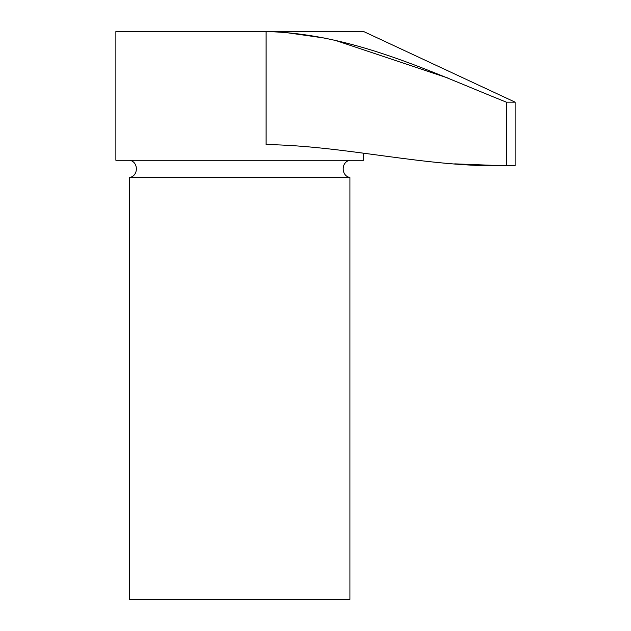 <?xml version="1.0" encoding="UTF-8"?>
<svg xmlns="http://www.w3.org/2000/svg" width="631" height="631" viewBox="0 0 631 631"><rect width="100%" height="100%" fill="white"/><g stroke="black" fill="none" stroke-linecap="round" stroke-linejoin="round"><path stroke-width="0.95" d="M363.685 153.38L363.685 160.274L115.875 160.274L115.875 31.55L266.101 31.55L266.101 144.546C346.766 145.8 425.641 167.396 506.377 165.779L506.377 102.167C428.441 70.956 352.232 33.569 266.101 31.55L363.685 31.55L515.125 102.167L506.377 102.167M504.343 165.779L454.699 163.855M515.125 102.167L515.125 165.779L506.377 165.779M282.806 32.102L326.661 38.373M334.777 40.195L448.081 78.078M239.78 177.485L349.921 177.485L349.921 599.45L129.639 599.45L129.639 177.485L239.78 177.485M349.921 160.274C340.953 161.749 340.953 176.002 349.921 177.485M129.639 160.274C138.607 161.749 138.607 176.002 129.639 177.485"/></g></svg>
